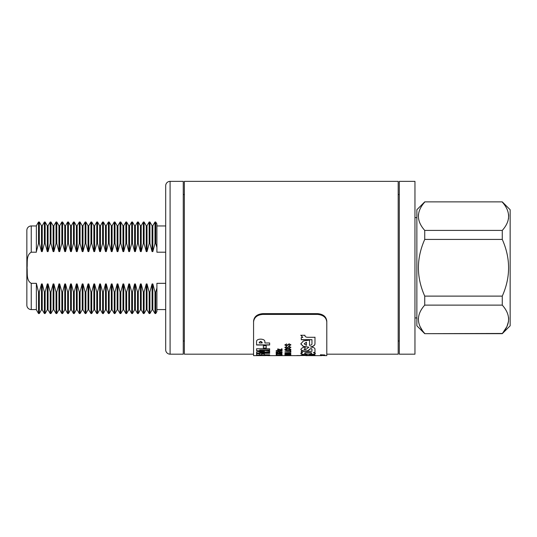 <?xml version="1.0" encoding="UTF-8"?>
<svg xmlns="http://www.w3.org/2000/svg" width="537" height="537" viewBox="0 0 537 537"><rect width="100%" height="100%" fill="white"/><g stroke="black" fill="none" stroke-linecap="round" stroke-linejoin="round"><path stroke-width="0.81" d="M322.173 355.494L326.791 355.642L326.791 354.178L398.186 354.178L398.186 181.358L184.359 181.358L184.359 354.178L253.565 354.178L253.565 355.642L253.565 321.139C254.088 316.662 257.142 314.165 262.714 313.642L317.635 313.642C323.2 314.158 326.248 316.655 326.791 321.139L326.791 321.918C326.261 317.441 323.207 314.944 317.635 314.413L317.635 313.642M26.85 305.184L26.85 230.346L26.85 305.184A4.397 4.397 0 0 0 31.247 309.58L31.247 283.328L36.368 283.328L38.516 292.027L38.516 313.534L36.368 309.815L36.368 283.945M26.85 230.346A4.397 4.397 0 0 1 31.247 225.956L31.247 252.209L36.368 252.209L36.368 225.721L38.516 222.003L39.329 222.003L39.329 243.509L38.516 243.509L38.516 222.003M155.75 243.509L155.75 222.003L156.905 223.996L156.905 247.53L155.75 243.509L154.985 243.509L152.837 251.591L152.072 251.591L149.93 243.509L149.165 243.509L147.017 251.591L146.252 251.591L144.104 243.509L143.345 243.509L141.197 251.591L140.432 251.591L138.284 243.509L137.519 243.509L135.378 251.591L134.612 251.591L132.464 243.509L131.699 243.509L129.551 251.591L128.793 251.591L126.645 243.509L125.88 243.509L123.732 251.591L122.973 251.591L120.825 243.509L120.06 243.509L117.912 251.591L117.147 251.591L114.999 243.509L114.24 243.509L112.092 251.591L111.327 251.591L109.179 243.509L108.42 243.509L106.272 251.591L105.507 251.591L103.359 243.509L102.594 243.509L100.446 251.591L99.687 251.591L97.539 243.509L96.774 243.509L94.626 251.591L93.868 251.591L91.72 243.509L90.954 243.509L88.806 251.591L88.041 251.591L85.893 243.509L85.135 243.509L82.987 251.591L82.221 251.591L80.073 243.509L79.315 243.509L77.167 251.591L76.402 251.591L74.254 243.509L73.488 243.509L71.34 251.591L70.582 251.591L68.434 243.509L67.669 243.509L65.521 251.591L64.762 251.591L62.614 243.509L61.849 243.509L59.701 251.591L58.936 251.591L56.794 243.509L56.029 243.509L53.881 251.591L53.116 251.591L50.968 243.509L50.209 243.509L48.061 251.591L47.296 251.591L45.148 243.509L44.39 243.509L42.242 251.591L41.477 251.591L41.477 225.721L39.329 222.003M41.477 251.591L39.329 243.509M42.242 251.591L42.242 225.721L41.477 225.721M42.242 309.815L42.242 283.945L44.39 292.027L44.39 313.534L42.242 309.815L41.477 309.815L41.477 283.945L42.242 283.945M45.148 243.509L45.148 222.003L44.39 222.003L44.39 243.509M47.296 251.591L47.296 225.721L45.148 222.003M48.061 251.591L48.061 225.721L47.296 225.721M48.061 309.815L48.061 283.945L50.209 292.027L50.209 313.534L48.061 309.815L47.296 309.815L47.296 283.945L48.061 283.945M50.968 243.509L50.968 222.003L50.209 222.003L50.209 243.509M53.116 251.591L53.116 225.721L50.968 222.003M53.881 251.591L53.881 225.721L53.116 225.721M53.881 309.815L53.881 283.945L56.029 292.027L56.029 313.534L53.881 309.815L53.116 309.815L53.116 283.945L53.881 283.945M56.794 243.509L56.794 222.003L56.029 222.003L56.029 243.509M58.936 251.591L58.936 225.721L56.794 222.003M59.701 251.591L59.701 225.721L58.936 225.721M59.701 309.815L59.701 283.945L61.849 292.027L61.849 313.534L59.701 309.815L58.936 309.815L58.936 283.945L59.701 283.945M62.614 243.509L62.614 222.003L61.849 222.003L61.849 243.509M64.762 251.591L64.762 225.721L62.614 222.003M65.521 251.591L65.521 225.721L64.762 225.721M65.521 309.815L65.521 283.945L67.669 292.027L67.669 313.534L65.521 309.815L64.762 309.815L64.762 283.945L65.521 283.945M68.434 243.509L68.434 222.003L67.669 222.003L67.669 243.509M70.582 251.591L70.582 225.721L68.434 222.003M71.34 251.591L71.34 225.721L70.582 225.721M71.34 309.815L71.34 283.945L73.488 292.027L73.488 313.534L71.34 309.815L70.582 309.815L70.582 283.945L71.34 283.945M74.254 243.509L74.254 222.003L73.488 222.003L73.488 243.509M76.402 251.591L76.402 225.721L74.254 222.003M77.167 251.591L77.167 225.721L76.402 225.721M77.167 309.815L77.167 283.945L79.315 292.027L79.315 313.534L77.167 309.815L76.402 309.815L76.402 283.945L77.167 283.945M80.073 243.509L80.073 222.003L79.315 222.003L79.315 243.509M82.221 251.591L82.221 225.721L80.073 222.003M82.987 251.591L82.987 225.721L82.221 225.721M82.987 309.815L82.987 283.945L85.135 292.027L85.135 313.534L82.987 309.815L82.221 309.815L82.221 283.945L82.987 283.945M85.893 243.509L85.893 222.003L85.135 222.003L85.135 243.509M88.041 251.591L88.041 225.721L85.893 222.003M88.806 251.591L88.806 225.721L88.041 225.721M88.806 309.815L88.806 283.945L90.954 292.027L90.954 313.534L88.806 309.815L88.041 309.815L88.041 283.945L88.806 283.945M91.72 243.509L91.72 222.003L90.954 222.003L90.954 243.509M93.868 251.591L93.868 225.721L91.72 222.003M94.626 251.591L94.626 225.721L93.868 225.721M94.626 309.815L94.626 283.945L96.774 292.027L96.774 313.534L94.626 309.815L93.868 309.815L93.868 283.945L94.626 283.945M97.539 243.509L97.539 222.003L96.774 222.003L96.774 243.509M99.687 251.591L99.687 225.721L97.539 222.003M100.446 251.591L100.446 225.721L99.687 225.721M100.446 309.815L100.446 283.945L102.594 292.027L102.594 313.534L100.446 309.815L99.687 309.815L99.687 283.945L100.446 283.945M103.359 243.509L103.359 222.003L102.594 222.003L102.594 243.509M105.507 251.591L105.507 225.721L103.359 222.003M106.272 251.591L106.272 225.721L105.507 225.721M106.272 309.815L106.272 283.945L108.42 292.027L108.42 313.534L106.272 309.815L105.507 309.815L105.507 283.945L106.272 283.945M109.179 243.509L109.179 222.003L108.42 222.003L108.42 243.509M111.327 251.591L111.327 225.721L109.179 222.003M112.092 251.591L112.092 225.721L111.327 225.721M112.092 309.815L112.092 283.945L114.24 292.027L114.24 313.534L112.092 309.815L111.327 309.815L111.327 283.945L112.092 283.945M114.999 243.509L114.999 222.003L114.24 222.003L114.24 243.509M117.147 251.591L117.147 225.721L114.999 222.003M117.912 251.591L117.912 225.721L117.147 225.721M117.912 309.815L117.912 283.945L120.06 292.027L120.06 313.534L117.912 309.815L117.147 309.815L117.147 283.945L117.912 283.945M120.825 243.509L120.825 222.003L120.06 222.003L120.06 243.509M122.973 251.591L122.973 225.721L120.825 222.003M123.732 251.591L123.732 225.721L122.973 225.721M123.732 309.815L123.732 283.945L125.88 292.027L125.88 313.534L123.732 309.815L122.973 309.815L122.973 283.945L123.732 283.945M126.645 243.509L126.645 222.003L125.88 222.003L125.88 243.509M128.793 251.591L128.793 225.721L126.645 222.003M129.551 251.591L129.551 225.721L128.793 225.721M129.551 309.815L129.551 283.945L131.699 292.027L131.699 313.534L129.551 309.815L128.793 309.815L128.793 283.945L129.551 283.945M132.464 243.509L132.464 222.003L131.699 222.003L131.699 243.509M134.612 251.591L134.612 225.721L132.464 222.003M135.378 251.591L135.378 225.721L134.612 225.721M135.378 309.815L135.378 283.945L137.519 292.027L137.519 313.534L135.378 309.815L134.612 309.815L134.612 283.945L135.378 283.945M138.284 243.509L138.284 222.003L137.519 222.003L137.519 243.509M140.432 251.591L140.432 225.721L138.284 222.003M141.197 251.591L141.197 225.721L140.432 225.721M141.197 309.815L141.197 283.945L143.345 292.027L143.345 313.534L141.197 309.815L140.432 309.815L140.432 283.945L141.197 283.945M144.104 243.509L144.104 222.003L143.345 222.003L143.345 243.509M146.252 251.591L146.252 225.721L144.104 222.003M147.017 251.591L147.017 225.721L146.252 225.721M147.017 309.815L147.017 283.945L149.165 292.027L149.165 313.534L147.017 309.815L146.252 309.815L146.252 283.945L147.017 283.945M149.93 243.509L149.93 222.003L149.165 222.003L149.165 243.509M152.072 251.591L152.072 225.721L149.93 222.003M152.837 251.591L152.837 225.721L152.072 225.721M152.837 309.815L152.837 283.945L154.985 292.027L154.985 313.534L152.837 309.815L152.072 309.815L152.072 283.945L152.837 283.945M155.75 222.003L154.985 222.003L154.985 243.509M165.691 225.956L156.905 225.956M156.905 247.53L156.905 252.209L165.691 252.209M170.081 354.178A4.397 4.397 0 0 1 165.691 349.782L165.691 185.755A4.397 4.397 0 0 1 170.081 181.358L183.265 181.358L183.265 354.178L170.081 354.178L170.081 181.358M184.359 340.995L183.265 340.995M184.359 194.542L183.265 194.542M36.368 225.956L31.247 225.956M165.691 283.328L156.905 283.328L156.905 288.007L155.75 292.027L154.985 292.027M156.905 288.007L156.905 311.534L155.75 313.534L155.75 292.027M152.072 309.815L149.93 313.534L149.93 292.027L152.072 283.945M149.93 292.027L149.165 292.027M146.252 309.815L144.104 313.534L144.104 292.027L146.252 283.945M144.104 292.027L143.345 292.027M140.432 309.815L138.284 313.534L138.284 292.027L140.432 283.945M138.284 292.027L137.519 292.027M134.612 309.815L132.464 313.534L132.464 292.027L134.612 283.945M132.464 292.027L131.699 292.027M128.793 309.815L126.645 313.534L126.645 292.027L128.793 283.945M126.645 292.027L125.88 292.027M122.973 309.815L120.825 313.534L120.825 292.027L122.973 283.945M120.825 292.027L120.06 292.027M117.147 309.815L114.999 313.534L114.999 292.027L117.147 283.945M114.999 292.027L114.24 292.027M111.327 309.815L109.179 313.534L109.179 292.027L111.327 283.945M109.179 292.027L108.42 292.027M105.507 309.815L103.359 313.534L103.359 292.027L105.507 283.945M103.359 292.027L102.594 292.027M99.687 309.815L97.539 313.534L97.539 292.027L99.687 283.945M97.539 292.027L96.774 292.027M93.868 309.815L91.72 313.534L91.72 292.027L93.868 283.945M91.72 292.027L90.954 292.027M88.041 309.815L85.893 313.534L85.893 292.027L88.041 283.945M85.893 292.027L85.135 292.027M82.221 309.815L80.073 313.534L80.073 292.027L82.221 283.945M80.073 292.027L79.315 292.027M76.402 309.815L74.254 313.534L74.254 292.027L76.402 283.945M74.254 292.027L73.488 292.027M70.582 309.815L68.434 313.534L68.434 292.027L70.582 283.945M68.434 292.027L67.669 292.027M64.762 309.815L62.614 313.534L62.614 292.027L64.762 283.945M62.614 292.027L61.849 292.027M58.936 309.815L56.794 313.534L56.794 292.027L58.936 283.945M56.794 292.027L56.029 292.027M53.116 309.815L50.968 313.534L50.968 292.027L53.116 283.945M50.968 292.027L50.209 292.027M47.296 309.815L45.148 313.534L45.148 292.027L47.296 283.945M45.148 292.027L44.39 292.027M41.477 309.815L39.329 313.534L39.329 292.027L41.477 283.945M39.329 292.027L38.516 292.027M38.516 243.509L36.368 251.591M26.85 297.055L26.85 238.482M165.691 326.348L165.691 209.188M31.247 252.209C26.065 255.182 27.595 262.694 27.078 267.782C27.588 272.87 26.078 280.408 31.247 283.328M414.953 354.178L414.953 181.358L399.286 181.358L399.286 354.178L414.953 354.178M502.276 333.672L510.15 325.798L510.15 209.732L502.276 201.865L424.733 201.865L416.86 209.732L416.86 325.798L424.733 333.672L502.276 333.672L506.928 326.577M418.357 318.293L418.323 319.293M420.082 326.583L422.216 330.235M502.276 202.066C510.68 211.538 510.68 220.989 502.276 230.413L502.276 239.421C510.68 258.364 510.68 277.26 502.276 296.115L502.276 305.123C510.68 314.595 510.68 324.039 502.276 333.464L424.733 333.672M424.733 333.464C416.323 324.039 416.323 314.595 424.733 305.123L424.733 296.115C416.323 277.26 416.323 258.364 424.733 239.421L424.733 230.413C416.323 220.989 416.323 211.538 424.733 202.066M506.955 326.516L508.566 321.193M508.687 319.293L508.566 317.394M502.276 296.115L424.733 296.115M502.276 239.421L424.733 239.421M502.276 230.413L424.733 230.413M502.276 305.123L424.733 305.123M507.841 221.271L508.566 218.136M508.687 216.243L508.566 214.344M418.444 214.344L418.323 216.243M311.621 353.333C311.762 352.245 304.405 352.272 304.64 353.346L304.64 353.346C304.499 354.286 311.856 354.266 311.621 353.333L311.621 353.185C311.762 352.104 304.405 352.131 304.64 353.205L304.64 353.198M305.909 355.642L314.984 355.642L307.01 355.541C304.063 355.467 304.056 355.353 307.003 355.219L314.984 355.219L314.984 354.715L309.44 354.715L314.413 354.225L315.474 353.42M301.895 355.541L305.103 355.494M309.44 354.715L314.413 354.078L315.461 353.494L313.4 352.494L314.984 352.494L314.971 348.889C314.702 347.835 313.239 347.217 310.587 347.036C313.373 346.459 314.836 345.412 314.971 343.881L314.984 337.296L307.714 337.296C305.748 337.196 304.821 336.518 304.935 335.276L300.814 335.276L302.814 337.444L301.277 337.451L301.277 339.726L311.963 339.726L311.963 343.861C311.95 344.68 311.145 345.19 309.547 345.385L309.547 340.096L303.486 340.914L300.814 343.881L303.244 346.432L308.889 347.204L305.64 349.634L304.251 349.594L304.123 349.204L305.13 348.855L305.13 347.217L302.512 347.654L300.801 349.332L301.465 350.325C303.123 351.211 305.264 351.366 307.882 350.789L310.097 349.043L311.259 348.728L311.957 349.211L311.957 351.312L301.277 351.319L301.277 352.494L302.734 352.494L300.814 353.447C301.035 354.232 303.049 354.655 306.842 354.722L302.989 354.829L300.74 355.299L302.546 355.541L296.713 355.541L299.814 355.642M300.727 355.272L302.546 355.541M304.251 349.594L304.123 349.07L305.13 348.721M307.01 355.541C304.063 355.467 304.056 355.353 307.003 355.219L314.984 355.071M285.53 344.969L286.597 343.908L284.845 344.982L286.469 345.942L289.208 344.251L290.242 344.908L288.799 346.05L290.92 344.888L289.168 343.834L286.416 345.559L285.53 344.841L286.597 344.197M285.53 347.426L286.597 346.493L284.845 347.439L286.469 348.285L289.208 346.795L290.242 347.372L288.799 348.379L290.92 347.358L289.168 346.425L286.416 347.949L285.53 347.298L286.597 346.727M287.96 350.701C286.067 350.701 285.026 350.379 284.845 349.728C285.026 349.063 286.04 348.708 287.892 348.681C289.738 348.714 290.752 349.063 290.92 349.735C290.759 350.352 289.772 350.681 287.96 350.701L287.96 350.567C286.067 350.567 285.026 350.245 284.845 349.594M290.846 352.01L284.925 351.769L290.161 351.769L290.161 350.903L290.846 350.903L290.846 352.01M290.846 353.977L284.925 353.977L289.342 353.178L284.925 352.977L290.846 352.977L286.429 353.809L290.846 353.977M290.846 354.923L284.925 354.923L284.925 354.561L290.846 354.138L288.188 354.695L290.846 354.923M290.846 354.138L288.188 354.548M284.925 355.481L290.92 355.313L284.925 355.179L288.288 355.031M284.925 355.427L288.288 355.179M290.846 355.628L284.925 355.642L290.846 355.608M282.059 350.238L278.341 349.312L278.414 350.158L277.73 350.158L277.73 348.909L281.448 349.909L281.375 348.882L282.059 348.882L282.059 350.238M282.059 351.99L276.139 351.99L278.569 351.748L278.569 350.856L276.139 350.574L282.059 350.574L279.247 350.856L279.247 351.748L282.059 351.99M279.703 352.957L279.018 352.957L279.018 352.326L281.213 352.326L282.133 352.963C282.032 353.406 281.032 353.641 279.126 353.648C277.199 353.648 276.179 353.42 276.058 352.977L277.804 352.353L276.743 352.984L277.911 353.42L281.448 352.977L280.824 352.554L279.703 352.554L279.703 352.957M276.971 354.501L276.213 354.501L276.213 353.809L282.059 354.212L276.971 353.957L276.971 354.501M282.059 354.782L281.301 354.675L282.059 354.782M276.139 355.165L282.059 354.944L282.059 355.346L276.139 355.165M279.898 355.642L277.656 355.608L279.898 355.494M281.448 355.642L282.133 355.642M281.435 355.642L282.073 355.642M277.73 355.642L278.414 355.642M324.872 355.38L320.428 355.232L322.448 355.017L320.428 354.749L324.872 354.977L321.737 355.226M324.872 355.554L320.428 355.38M321.737 355.373L320.428 355.528M324.872 355.622L322.079 355.487M256.552 341.592L256.552 345.009L269.655 345.009L269.655 342.975L264.895 342.975L264.895 341.821C264.929 340.169 263.506 339.277 260.626 339.136C257.908 339.236 256.552 340.055 256.552 341.592M263.358 345.801L263.358 348.157L266.251 348.157L266.251 345.801L263.358 345.801M259.626 352.494L269.655 351.802L269.655 350.862L259.626 350.023L269.655 350.023L269.655 348.761L256.552 348.761L256.552 350.715L264.506 351.339L256.552 351.923L256.552 353.333L269.655 353.333L269.655 352.494L259.626 352.494L269.655 351.661M256.552 353.809L256.552 355.279L269.655 355.279L269.655 354.816L264.379 354.816L264.379 353.977L261.66 353.977L261.66 354.816L259.619 354.816L259.619 353.809L256.552 353.809M253.565 355.642L263.801 355.601M326.791 355.642L326.791 321.918M262.714 313.642L262.714 314.413L317.635 314.413M262.714 314.413C257.156 314.93 254.102 317.434 253.565 321.918M253.565 354.178L253.565 321.139M326.791 354.178L326.791 321.139M263.801 355.628L269.527 355.487M269.655 355.138L256.552 355.138M264.506 351.339L256.552 350.574M269.655 349.882L259.626 350.023M269.655 353.185L256.552 353.185M266.251 348.023L263.358 348.023M269.655 344.875L256.552 344.875M262.17 342.371L260.734 341.317L259.277 342.291L259.277 342.975L262.17 342.975L260.734 341.438L259.277 342.291M281.448 355.46L278.341 355.608L281.448 355.608M276.85 354.991L276.233 355.091M282.059 355.199L281.529 355.34M276.971 354.353L276.213 354.353M282.133 352.816C282.032 353.265 281.026 353.494 279.126 353.507C277.193 353.5 276.172 353.279 276.058 352.836M277.998 352.42L276.743 352.984M281.448 352.977L280.824 352.413L279.703 352.554M279.703 352.816L279.018 352.816M276.139 351.748L282.059 351.748M278.569 350.856L276.139 350.715M282.059 350.715L279.247 350.856M281.415 350.238L278.341 349.312M278.414 350.023L277.73 350.023M281.448 349.909L281.375 349.453M282.059 350.104L281.415 350.104M299.901 355.642L285.603 355.608M290.819 355.239L290.161 355.306M288.188 354.782L287.503 354.782M285.603 354.782L284.925 354.782M287.503 354.581L286.536 354.232L285.603 354.413L285.603 354.816L287.503 354.816L285.603 354.413M284.925 353.796L290.846 353.829M289.342 353.178L284.925 352.977M290.846 352.977L286.429 353.809M284.925 351.769L290.846 351.869M290.92 349.594C290.759 350.218 289.772 350.54 287.96 350.567M290.242 349.735L287.886 348.862L285.53 349.728L287.973 350.426L290.242 349.735L287.886 349.003L285.53 349.728M290.242 347.372L289.208 346.66L286.469 348.151L284.845 347.311M290.92 347.224L288.799 348.244M290.242 344.908L289.208 344.123L286.469 345.815L284.845 344.855M290.92 344.761L288.799 345.915M304.264 343.754L306.439 342.176L304.271 343.814M307.01 355.393C304.063 355.319 304.056 355.212 307.003 355.071M313.4 352.494L314.984 352.353M310.587 347.036L310.587 346.909C313.38 346.331 314.843 345.278 314.971 343.754L314.984 337.182M300.814 335.162L302.814 337.444M301.277 339.606L311.963 339.666M300.814 343.814L303.291 346.318L308.889 347.204M304.251 349.459L304.123 349.07L304.251 349.459M300.801 349.265L301.465 350.184C303.123 351.07 305.264 351.225 307.882 350.648L310.097 348.902L311.259 348.594L311.957 349.077M301.277 352.353L302.734 352.494M300.814 353.306C301.035 354.091 303.049 354.514 306.842 354.574L306.842 354.722M304.264 343.881L306.439 345.365L306.439 342.304M36.368 309.58L31.247 309.58M165.691 309.58L156.905 309.58M155.75 313.534L154.985 313.534M152.837 225.721L154.985 222.003M149.93 313.534L149.165 313.534M147.017 225.721L149.165 222.003M144.104 313.534L143.345 313.534M141.197 225.721L143.345 222.003M138.284 313.534L137.519 313.534M135.378 225.721L137.519 222.003M132.464 313.534L131.699 313.534M129.551 225.721L131.699 222.003M126.645 313.534L125.88 313.534M123.732 225.721L125.88 222.003M120.825 313.534L120.06 313.534M117.912 225.721L120.06 222.003M114.999 313.534L114.24 313.534M112.092 225.721L114.24 222.003M109.179 313.534L108.42 313.534M106.272 225.721L108.42 222.003M103.359 313.534L102.594 313.534M100.446 225.721L102.594 222.003M97.539 313.534L96.774 313.534M94.626 225.721L96.774 222.003M91.72 313.534L90.954 313.534M88.806 225.721L90.954 222.003M85.893 313.534L85.135 313.534M82.987 225.721L85.135 222.003M80.073 313.534L79.315 313.534M77.167 225.721L79.315 222.003M74.254 313.534L73.488 313.534M71.34 225.721L73.488 222.003M68.434 313.534L67.669 313.534M65.521 225.721L67.669 222.003M62.614 313.534L61.849 313.534M59.701 225.721L61.849 222.003M56.794 313.534L56.029 313.534M53.881 225.721L56.029 222.003M50.968 313.534L50.209 313.534M48.061 225.721L50.209 222.003M45.148 313.534L44.39 313.534M42.242 225.721L44.39 222.003M39.329 313.534L38.516 313.534M399.286 340.995L398.186 340.995M416.86 317.931L414.953 317.931M416.86 217.606L414.953 217.606M399.286 194.542L398.186 194.542M424.733 201.865L502.276 201.865M267.755 355.642L281.61 355.642M282.079 355.642L284.925 355.642M305.801 355.642L321.703 355.642M302.546 355.494L305.15 355.494"/></g></svg>
